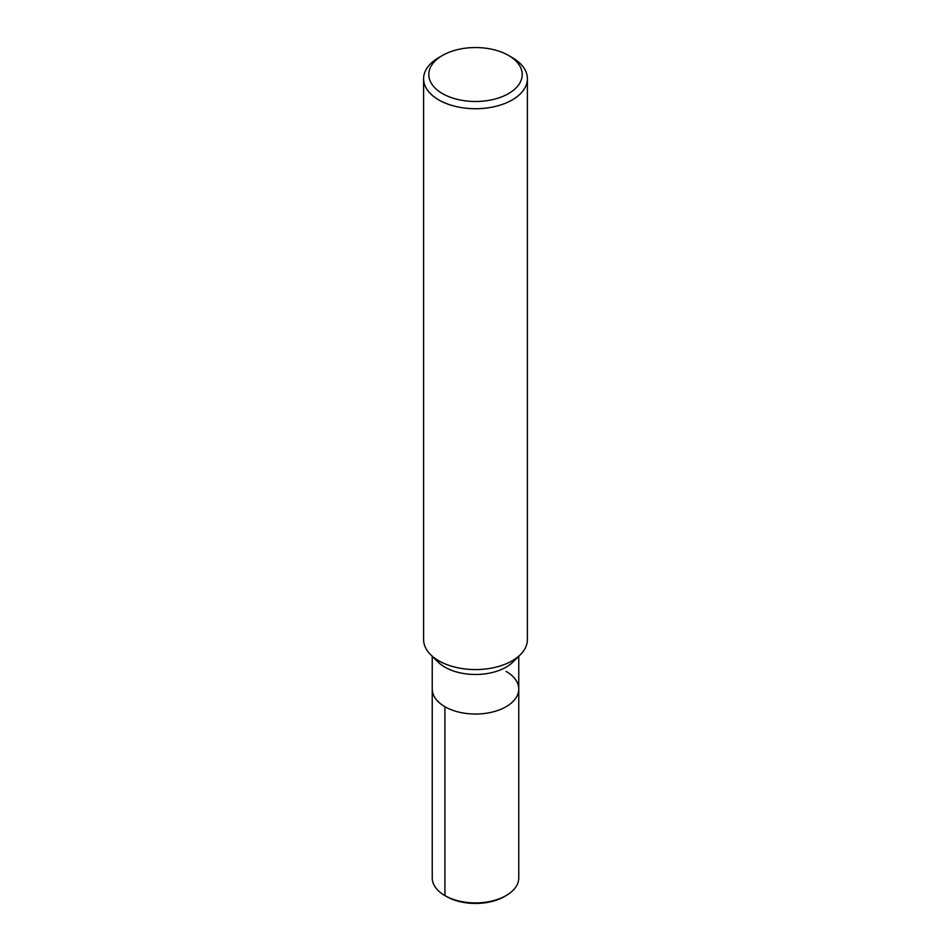 <?xml version="1.0" encoding="UTF-8"?>
<svg xmlns="http://www.w3.org/2000/svg" width="951" height="951" viewBox="0 0 951 951"><rect width="100%" height="100%" fill="white"/><g stroke="black" fill="none" stroke-linecap="round" stroke-linejoin="round"><path stroke-width="1.43" d="M508.535 55.455L512.209 57.571A51.901 29.968 180 0 1 527.401 78.755L527.401 639.607A51.901 29.968 180 0 1 520.292 654.752A51.901 29.968 180 0 1 430.696 654.74A51.901 29.968 180 0 1 423.599 639.607L423.599 78.755A51.901 29.968 180 0 1 438.791 57.571L442.465 55.455A46.718 26.973 180 0 1 508.535 55.455L508.535 55.455A46.718 26.973 180 0 1 508.535 93.59A46.718 26.973 180 0 1 442.465 93.59A46.718 26.973 180 0 1 442.465 55.455M520.304 654.752L512.839 662.11A43.259 24.976 180 0 1 438.161 662.11L430.696 654.752M527.401 78.755A51.901 29.968 180 0 1 475.5 108.723A51.901 29.968 180 0 1 423.599 78.755M506.087 671.394A43.259 24.976 180 0 1 518.759 689.059A43.259 24.976 180 0 1 475.5 714.035A43.259 24.976 180 0 1 432.241 689.059L432.241 656.273M518.759 656.273L518.759 689.059A43.259 24.976 180 0 1 475.5 714.035A43.259 24.976 180 0 1 432.241 689.059L432.241 877.939A43.259 24.976 180 0 0 444.913 895.592L444.913 706.712M518.759 689.059L518.759 877.939A43.259 24.976 180 0 1 506.087 895.592A43.259 24.976 180 0 1 444.913 895.592L446.506 896.52L444.913 895.592M506.087 895.592L504.494 896.52A41.012 23.68 180 0 1 446.506 896.52"/></g></svg>
